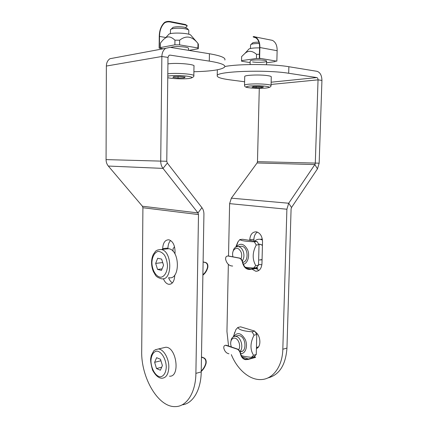 <?xml version="1.0" encoding="UTF-8"?>
<svg xmlns="http://www.w3.org/2000/svg" width="428" height="428" viewBox="0 0 428 428"><rect width="100%" height="100%" fill="white"/><g stroke="black" fill="none" stroke-linecap="round" stroke-linejoin="round"><path stroke-width="0.64" d="M244.602 81.764L230.055 79.865C220.939 78.645 216.659 77.201 217.231 75.531C217.381 71.289 266.36 69.523 288.686 73.268L316.8 77.57C317.587 77.816 318.004 78.575 318.041 79.843L315.302 163.127L314.874 164.561L288.707 203.236L286.888 209.239L282.822 349.237C282.48 366.277 273.08 379.026 261.519 379.54C249.85 380.46 237.326 369.615 231.323 354.619M228.52 256.014L229.611 203.632L231.361 198.169L288.707 203.236L291.532 207.494L317.469 168.867L319.16 163.175L321.931 80.427C321.792 75.376 320.155 72.343 317.004 71.316L288.873 66.72C272.679 63.89 238.54 63.809 224.861 66.517M259.282 88.355L257.474 161.666L257.062 162.972L231.361 198.169M291.532 207.494L291.083 208.987L286.958 348.087L282.822 349.237M228.552 346.011L226.947 331.529L228.349 264.386M255.345 332.053C260.775 335.194 261.535 346.921 256.415 348.553M249.733 240.381L249.749 239.744C250.252 234.41 252.466 231.773 256.383 231.832C260.224 232.971 262.268 236.261 262.524 241.713L261.963 263.589C261.492 268.624 259.438 271.181 255.794 271.261L251.974 269.142M256.131 268.538L258.908 270.416M257.372 232.099C255.232 233.549 254.082 235.956 253.916 239.316L253.874 241.028M256.961 347.29L257.854 347.606M267.789 377.967C279.313 375.014 285.701 365.052 286.958 348.087M224.844 60.043C225.882 57.812 220.741 55.715 209.42 53.746L209.292 61.118C220.602 62.959 225.743 64.917 224.705 66.987C221.891 69.7 211.619 71.283 193.895 71.733M209.292 61.118L170.055 55.116L168.974 55.351L168.001 57.406L166.776 161.281L167.343 163.068L163.02 168.397L197.993 212.919L198.496 214.567L195.89 373.377C195.724 392.674 186.645 406.616 175.453 406.6C158.151 407.552 140.946 377.442 141.7 351.147L142.909 207.73L142.406 206.237L197.993 212.919L201.93 207.666L167.343 163.068M209.42 53.746L170.151 47.331L165.657 48.327C163.261 50.071 161.998 52.794 161.864 56.491L160.719 161.206C160.73 163.999 161.495 166.396 163.02 168.397L108.327 166.053C106.85 164.256 106.101 162.11 106.069 159.612L106.363 66.046C106.465 62.75 107.653 60.305 109.932 58.722L165.657 48.327M108.327 166.053L142.406 206.237M182.13 404.84C192.728 403.802 201.032 390.186 201.219 371.9L203.926 214.241C203.937 211.657 203.273 209.463 201.93 207.666M170.628 240.509C168.937 242.232 168.044 244.763 167.953 248.096L167.942 248.807M168.611 277.756C169.52 280.174 170.777 281.892 172.398 282.897M162.64 249.353L162.645 248.636C163.079 242.633 165.187 239.691 168.98 239.814C172.714 241.157 174.731 244.907 175.041 251.076L174.999 254.029M174.726 275.102L174.715 275.793C174.308 281.474 172.34 284.315 168.814 284.315C166.519 283.86 164.716 281.993 163.4 278.708M165.631 249.043L168.782 248.727C180.102 250.134 180.268 280.233 168.985 277.702M161.495 270.378L157.552 269.437L155.664 263.402L157.67 258.245L161.618 259.106L163.549 265.2L161.495 270.378M162.1 268.854L157.552 269.437M155.664 263.402L162.528 262.573L162.977 263.386M170.472 29.89L171.377 28.97C175.079 28.002 179.771 27.948 185.447 28.804L188.491 29.805L188.807 30.474L188.753 34.229M167.926 63.879C176.587 62.568 195.96 64.323 193.98 66.174L193.836 75.579M187.063 28.312L184.35 27.226C179.776 26.531 175.988 26.579 172.998 27.365L172.249 28.109M180.006 76.441L185.18 77.094L184.147 77.869L178.053 77.998L172.901 77.361L173.821 76.575L180.006 76.441M184.147 77.869L184.158 76.965M178.069 76.484L178.053 77.998M163.121 347.868L165.807 347.247C176.593 346.99 180.488 377.154 169.499 376.201M156.616 357.68L160.5 359.274L162.399 365.582L160.377 370.225L156.498 368.551L154.642 362.313L156.616 357.68M160.944 360.745L154.642 362.313M161.688 367.219L156.498 368.551M239.873 351.458C243.805 348.328 241.328 337.692 236.422 336.478L235.24 336.28C233.431 336.328 232.115 337.398 231.281 339.495L230.756 342.09M231.366 346.974C230.537 344.727 230.451 342.635 231.109 340.693C231.992 338.585 233.378 337.772 235.266 338.259C238.856 339.185 241.044 346.6 238.626 349.724M250.557 44.977L251.193 44.325C252.825 43.747 255.516 43.474 259.277 43.506M244.72 76.649L244.725 76.414C244.944 75.028 260.31 74.483 267.634 75.638C270.271 76.034 271.486 76.473 271.272 76.96L271.052 85.461M258.908 42.163C256.014 42.158 253.938 42.383 252.686 42.837L252.162 43.356M256.158 87.687L252.028 87.173L253.574 86.563L259.325 86.472L263.461 86.991L261.834 87.596L256.158 87.687L256.185 86.52M261.856 86.788L261.834 87.596M242.318 260.925C244.083 258.287 244.399 255.147 243.264 251.514C242.152 248.657 240.504 247.02 238.332 246.587C236.368 246.384 234.806 247.331 233.651 249.428L232.714 252.616M258.533 264.424L261.877 264.772M262.45 239.996L260.235 239.295C258.132 239.022 256.244 239.637 254.564 241.135M232.95 256.843C232.34 254.537 232.49 252.44 233.394 250.562C236.122 247.058 238.712 247.625 241.162 252.258C241.932 254.612 241.884 256.811 241.007 258.854M203.846 357.851L203.519 357.936C205.376 358.841 206.125 360.638 205.777 363.329L206.119 363.238C206.451 360.547 205.691 358.755 203.846 357.851L201.47 356.957M206.119 363.238C205.21 366.587 203.578 369.316 201.224 371.429M201.235 370.964C203.396 368.968 204.91 366.427 205.777 363.329M203.519 357.936L201.47 357.166M205.515 262.444L205.189 262.487C207.072 263.129 207.837 264.788 207.484 267.463L207.831 267.42C208.169 264.739 207.393 263.086 205.515 262.444L203.107 261.947M207.831 267.42C206.911 270.742 205.258 273.332 202.877 275.183M202.888 274.701C205.076 272.946 206.606 270.539 207.484 267.463M205.189 262.487L203.102 262.059M173.019 251.284L173.051 248.754L174.517 246.731M164.668 22.823C166.562 21.796 168.734 21.582 171.184 22.181L171.189 21.71C168.739 21.116 166.567 21.32 164.673 22.326L164.668 22.823C161.345 25.921 159.633 30.452 159.526 36.423L159.403 48.08L159.13 48.134L159.253 36.476C159.371 30.228 161.179 25.509 164.673 22.326M187.229 25.728L185.581 24.551L171.189 21.71M185.581 24.551L185.575 25.017L187.223 25.942L185.613 27.531M163.196 48.787L159.13 48.134M185.575 25.017L171.184 22.181M165.845 37.53L159.526 36.423M159.403 48.08L161.078 48.348L160.43 47.567L160.479 43.035C162.367 40.553 163.999 38.884 165.379 38.033C168.022 35.995 171.211 36.701 174.945 40.162L179.642 40.211C185.955 35.235 191.947 36.171 197.624 43.019L198.378 44.239L198.303 48.749L188.892 50.392M168.108 35.069L169.044 34.053C172.81 32.298 188.834 33.074 190.738 35.085L191.006 35.396M160.43 47.567L174.886 44.822L179.583 44.87L197.923 47.963L197.993 43.421M197.923 47.963L198.303 48.749M179.583 44.87L179.642 40.211M174.886 44.822L174.945 40.162M170.638 47.412C173.95 46.411 178.797 46.31 185.19 47.101C187.619 47.529 188.737 48.011 188.545 48.541M240.793 353.961C240.274 351.623 239.215 350.002 237.61 349.098L237.31 349.178C238.92 350.077 239.98 351.698 240.483 354.042L240.793 353.961C241.649 357.038 243.286 358.808 245.709 359.269L248.358 359.006L255.479 357.027L255.473 357.417L248.347 359.402L245.602 359.67C243.056 359.183 241.349 357.305 240.483 354.042M228.964 353.785C226.423 353.287 224.716 351.442 223.839 348.264C223.577 346.461 224.16 345.471 225.583 345.284L237.31 349.178M226.214 345.391L225.315 345.305M226.508 345.316L237.61 349.098M242.007 356.781L248.358 359.006M255.479 357.027L254.179 356.578L251.439 357.337C246.517 356.861 243.147 356.251 241.322 355.518M240.697 353.598C245.485 353.988 248.138 346.156 245.33 339.677C241.339 332.834 237.454 331.818 233.677 336.617M233.324 336.809L235.892 329.592L237.872 327.457C238.781 329.731 243.511 331.17 252.065 331.78L254.023 335.194C250.15 342.865 249.984 349.553 253.526 355.256L251.439 357.337M254.179 356.578L256.265 354.507L256.768 334.519L254.81 331.122L240.611 326.837L237.872 327.457M254.81 331.122L252.065 331.78M256.768 334.519L254.023 335.194M236.775 335.91L238.476 335.504L239.659 335.696C246.025 337.275 246.967 351.96 240.68 351.591M256.265 354.507L253.526 355.256M269.26 39.734L272.454 40.371C275.675 42.137 277.237 45.582 277.135 50.718L276.852 61.183L275.268 61.011L275.113 61.627L266.516 62.772M255.987 37.889L253.232 36.99L254.441 37.097L254.451 36.648L253.237 36.642M254.451 36.648L255.19 36.926C258.41 38.718 259.973 42.249 259.882 47.524L277.135 50.718M259.882 47.524L259.614 58.272L259.315 58.315L259.577 47.572C259.673 42.479 258.164 39.066 255.051 37.338L254.441 37.097M259.614 58.272L276.852 61.183M250.145 62.606L241.611 61.236L241.547 60.621L256.447 58.497L260.657 58.545L259.315 58.315M248.395 49.627L249.053 48.91C250.899 48.22 254.136 47.872 258.763 47.877L259.571 47.893M259.411 54.26L256.543 54.356C252.194 50.611 248.299 50.317 244.864 53.468L241.638 56.582L241.547 60.621M256.447 58.497L256.543 54.356M250.182 61.108L250.182 60.937C250.514 59.353 267.757 59.711 266.553 61.279C266.328 62.306 257.089 62.723 252.552 61.926M242.885 262.696C242.36 260.267 241.285 258.731 239.648 258.1L239.354 258.137C240.991 258.769 242.061 260.299 242.569 262.739L242.885 262.696C244.062 266.879 246.303 269.003 249.61 269.062L257.715 267.907L257.704 268.308L249.572 269.474C246.1 269.399 243.767 267.158 242.569 262.739M232.65 266.039C229.194 265.949 226.856 263.755 225.652 259.454C225.433 257.207 226.203 256.056 227.969 256.003L239.354 258.137M228.065 256.019L227.632 255.992M228.365 255.987L239.648 258.1M246.25 268.089L250.519 268.95M257.715 267.907L256.388 267.644L253.627 268.04L245.271 267.27M243.377 264.285C247.791 263.343 250.075 255.671 247.614 249.813C244.158 243.644 240.408 242.644 236.352 246.812M235.764 247.09L237.829 242.039L239.846 239.557C240.787 240.675 245.597 241.424 254.269 241.809L256.26 245.003C252.343 252.365 252.172 259.229 255.751 265.595L253.627 268.04M256.388 267.644L258.512 265.205L259.031 244.698L257.041 241.515L242.606 239.279L239.846 239.557M257.041 241.515L254.269 241.809M259.031 244.698L256.26 245.003M239.632 246.448L241.692 246.239C248.122 246.865 249.133 261.626 242.788 262.327M258.512 265.205L255.751 265.595M288.686 73.268L288.873 66.72M271.138 82.203L316.8 77.57M321.931 80.427L318.041 79.843L271.079 84.444M257.474 161.666L319.16 163.175M317.469 168.867L314.874 164.561L257.062 162.972M286.888 209.239L229.611 203.632M253.916 239.316L249.749 239.744M170.055 55.116L169.087 55.282M168.001 57.406L161.864 56.491L106.363 66.046M106.069 159.612L166.776 161.281M198.496 214.567L142.909 207.73M162.645 248.636L167.953 248.096M195.89 373.377L201.219 371.9M168.75 248.721L161.169 249.503C154.642 250.054 155.696 251.739 153.572 253.948C152.288 256.329 151.619 259.143 151.566 262.391C151.56 265.82 152.229 269.019 153.566 271.989C155.797 274.985 154.711 276.643 161.426 278.772C172.661 281.351 172.468 250.947 161.201 249.508L157.788 249.947M151.903 262.541C152.186 256.811 154.561 252.429 157.986 251.434C160.361 251.45 162.565 252.734 164.598 255.291C166.305 258.464 167.268 262.064 167.487 266.098C167.166 272.01 164.652 276.381 161.179 277.194C156.397 277.451 151.994 270.378 151.903 262.541M191.498 77.987C193.333 77.051 194.114 76.35 193.831 75.895C195.805 74.242 176.459 72.642 167.808 73.793M167.781 76.077C172.912 75.382 179.188 75.392 186.613 76.093C192.75 76.96 193.568 77.757 189.074 78.484C183.746 79.196 171.981 78.768 167.76 77.703L169.247 77.998M165.807 347.247L158.328 348.986C155.343 349.708 153.77 350.441 153.599 351.179L151.357 355.299L150.79 357.92C150.33 360.178 150.918 364.244 152.55 370.113C155.541 375.554 158.697 378.261 162.025 378.234C166.171 377.87 168.439 374.227 168.825 367.304C169.087 358.541 163.517 348.997 158.328 348.986L155.482 349.708M166.267 367.213C165.952 372.906 163.48 376.677 160.067 376.8C155.364 376.137 151.031 368.401 150.94 360.75C151.223 355.224 153.556 351.415 156.921 351.11C161.586 351.49 166.182 359.29 166.267 367.213M268.902 87.569C270.405 86.975 271.122 86.344 271.047 85.664C271.256 85.231 270.041 84.835 267.409 84.477C261.096 83.792 254.735 83.706 248.336 84.225C246.063 84.46 244.795 84.76 244.527 85.124L244.511 85.316M249.471 86.049C254.018 85.702 258.903 85.707 264.124 86.065C270.175 86.761 270.726 87.44 265.788 88.093C261.321 88.414 256.57 88.409 251.53 88.072C245.431 87.408 244.741 86.734 249.471 86.049M258.726 244.217L259.919 244.206L262.434 245.372M262.07 259.555L259.898 259.908M259.421 259.973L262.059 259.812M262.439 245.03L258.624 244.046M217.231 75.531L217.338 69.807M257.977 270.935L255.794 271.261M256.859 348.344L256.415 348.462M168.814 284.315L170.922 283.999M188.518 50.333L188.545 48.278M170.424 33.651L170.478 29.58M172.998 27.365L171.377 28.97M186.817 28.05L188.491 29.805M238.476 335.504L235.24 336.28M258.475 346.889L256.442 347.429M242.355 351.147L240.022 351.763M231.109 340.693L231.281 339.495M266.467 64.724L266.558 61.108M250.102 64.548L250.182 60.937M250.471 48.492L250.562 44.774M252.686 42.837L251.193 44.325M244.725 76.414L244.527 85.124C244.88 85.974 243.848 86.991 248.411 87.713M258.801 244.329L259.919 244.206L258.726 244.211M241.606 246.228L238.332 246.587M233.394 250.562L233.651 249.428M262.316 239.081L260.235 239.295M169.044 34.053L165.379 38.033M190.738 35.085L197.624 43.019M225.877 345.209L225.583 345.284M243.96 358.653L245.709 359.269M233.645 336.633L234.667 332.433M255.19 36.926L272.454 40.371M253.232 36.99L253.242 36.562M249.053 48.91L244.864 53.468M228.263 255.971L227.969 256.003M247.042 268.543L249.61 269.062M236.299 246.833L238.027 241.75"/></g></svg>
